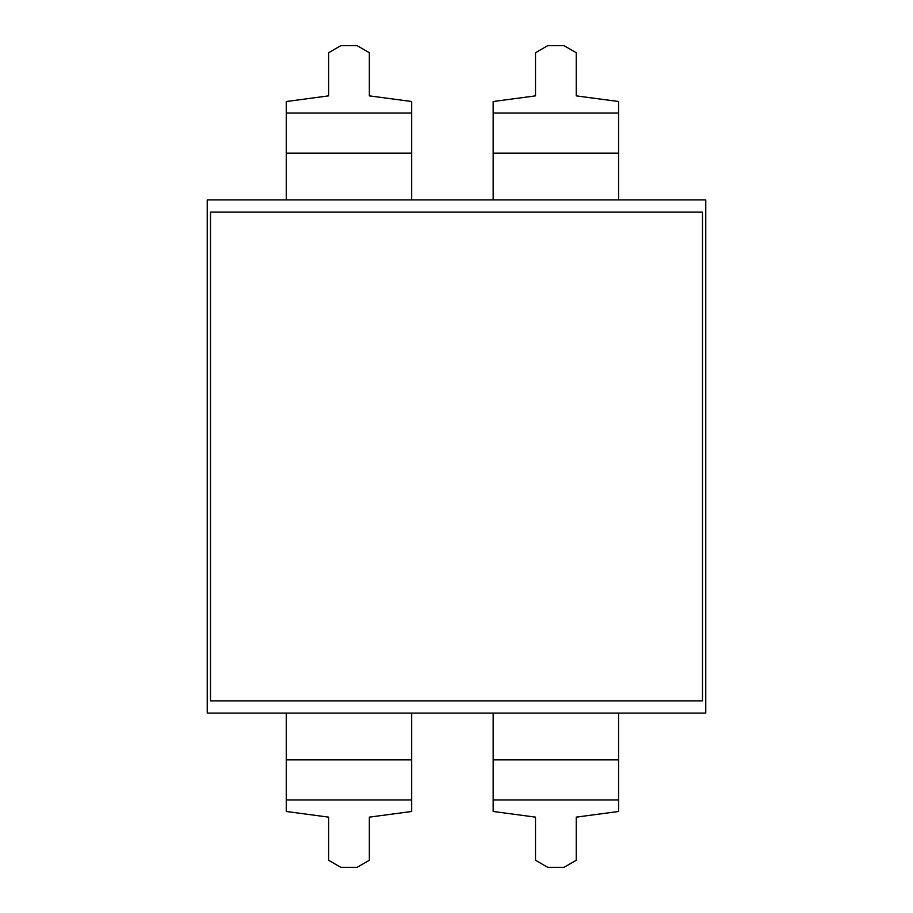 <?xml version="1.0" encoding="UTF-8"?>
<svg xmlns="http://www.w3.org/2000/svg" width="913" height="913" viewBox="0 0 913 913"><rect width="100%" height="100%" fill="white"/><g stroke="black" fill="none" stroke-linecap="round" stroke-linejoin="round"><path stroke-width="1.37" d="M618.592 713.087L618.592 759.867L493.157 759.867L493.157 713.087M493.157 759.867L493.157 799.971L618.592 799.971L618.592 759.867M618.592 799.971L618.592 811.474L576.24 817.135L576.24 860.274L564.017 867.35L547.732 867.35L535.509 860.274L535.509 817.135L493.157 811.474L493.157 799.971M411.695 713.087L411.695 759.867L286.26 759.867L286.26 713.087M286.26 759.867L286.26 799.971L411.695 799.971L411.695 759.867M411.695 799.971L411.695 811.474L369.343 817.135L369.343 860.274L357.12 867.35L340.834 867.35L328.612 860.274L328.612 817.135L286.26 811.474L286.26 799.971M493.157 199.913L493.157 153.133L618.592 153.133L618.592 199.913M618.592 153.133L618.592 113.029L493.157 113.029L493.157 153.133M493.157 113.029L493.157 101.526L535.509 95.865L535.509 52.726L547.732 45.65L564.017 45.65L576.24 52.726L576.24 95.865L618.592 101.526L618.592 113.029M286.26 199.913L286.26 153.133L411.695 153.133L411.695 199.913M411.695 153.133L411.695 113.029L286.26 113.029L286.26 153.133M286.26 113.029L286.26 101.526L328.612 95.865L328.612 52.726L340.834 45.65L357.12 45.65L369.343 52.726L369.343 95.865L411.695 101.526L411.695 113.029M207.251 713.087L207.251 199.913L705.749 199.913L705.749 713.087L207.251 713.087M210.504 700.864L702.496 700.864L702.496 212.136L210.504 212.136L210.504 700.864"/></g></svg>
